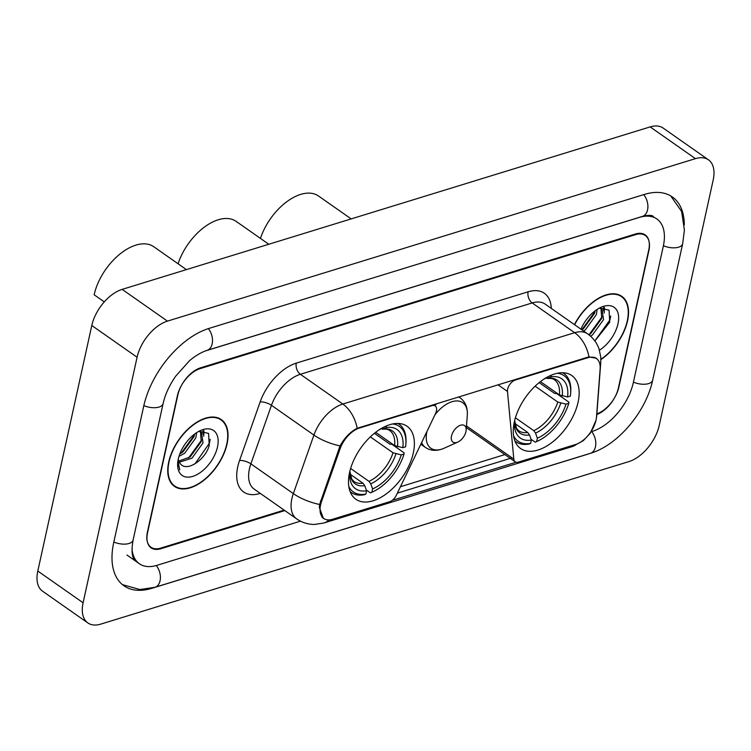 <?xml version="1.0" encoding="UTF-8"?>
<svg xmlns="http://www.w3.org/2000/svg" width="751" height="751" viewBox="0 0 751 751"><rect width="100%" height="100%" fill="white"/><g stroke="black" fill="none" stroke-linecap="round" stroke-linejoin="round"><path stroke-width="1.13" d="M587.667 357.776A22.708 12.927 125 0 1 596.435 358.565A22.708 12.927 125 0 1 600.133 368.872L596.51 416.852A22.708 12.927 125 0 1 596.012 420.138A22.708 12.927 125 0 1 575.51 444.526L518.425 462.09A8.411 4.788 -55 0 1 515.177 461.799A8.411 4.788 -55 0 1 513.815 459.105L507.469 391.44A8.411 4.788 -55 0 1 507.648 389.093A8.411 4.788 -55 0 1 515.233 380.062L587.667 357.776L587.113 357.392M413.313 452.937A44.572 25.374 125 0 0 407.014 426.239A44.572 25.374 125 0 0 374.477 433.243A44.572 25.374 125 0 0 349.562 472.548A44.572 25.374 125 0 0 355.861 499.246A44.572 25.374 125 0 0 388.398 492.243A44.572 25.374 125 0 0 413.313 452.937M578.082 402.226A44.572 25.374 125 0 0 571.793 375.538A44.572 25.374 125 0 0 539.256 382.541A44.572 25.374 125 0 0 514.341 421.846A44.572 25.374 125 0 0 520.64 448.535A44.572 25.374 125 0 0 553.168 441.532A44.572 25.374 125 0 0 578.082 402.226M332.562 519.288L389.647 501.715A8.411 4.788 -55 0 0 396.34 495.256L435.524 413.585A8.411 4.788 -55 0 0 435.233 405.981A8.411 4.788 -55 0 0 431.985 405.681L359.56 427.976A22.708 12.927 125 0 0 340.043 448.91L321.578 501.452A22.708 12.927 125 0 0 323.794 518.49A22.708 12.927 125 0 0 332.562 519.288M596.876 413.876A25.224 14.363 125 0 0 618.89 387.037L648.883 250.618A25.224 14.363 125 0 0 645.316 235.514A25.224 14.363 125 0 0 635.571 234.631L200.188 368.61A25.224 14.363 125 0 0 177.405 395.702L147.412 532.121A25.224 14.363 125 0 0 150.979 547.226A25.224 14.363 125 0 0 160.723 548.108L284.169 510.117M131.998 548.897A45.407 25.853 125 0 0 139.395 563.757A45.407 25.853 125 0 0 156.931 565.334L300.494 521.156M591.347 431.656L592.323 431.356A45.407 25.853 125 0 0 633.318 382.597L663.311 246.178A45.407 25.853 125 0 0 656.9 218.982A45.407 25.853 125 0 0 639.364 217.405L205.276 350.98M83.098 602.781A33.635 19.15 125 0 0 87.848 622.926A33.635 19.15 125 0 0 100.841 624.1L628.84 461.621A33.635 19.15 125 0 0 659.209 425.498L713.197 179.949A33.635 19.15 125 0 0 708.446 159.813A33.635 19.15 125 0 0 695.454 158.639L167.454 321.118A33.635 19.15 125 0 0 137.086 357.241L83.098 602.781L37.803 571.051A33.635 19.15 125 0 0 42.554 591.187L87.848 622.926M708.446 159.813L663.152 128.074A33.635 19.15 125 0 0 650.159 126.9L122.16 289.379A33.635 19.15 125 0 0 91.791 325.502L37.803 571.051M684.311 224.896A72.321 41.174 125 0 0 672.342 196.95A72.321 41.174 125 0 0 644.414 194.425L209.022 328.403A72.321 41.174 125 0 0 143.732 406.066L113.739 542.485A72.321 41.174 125 0 0 123.953 585.789A72.321 41.174 125 0 0 151.88 588.315L587.273 454.336A72.321 41.174 125 0 0 589.629 453.548M600.884 359.598A40.789 23.215 125 0 0 627.573 320.771A40.789 23.215 125 0 0 621.809 296.345A40.789 23.215 125 0 0 574.431 324.62M227.055 444.019A40.789 23.215 125 0 0 221.301 419.593A40.789 23.215 125 0 0 191.524 425.995A40.789 23.215 125 0 0 168.722 461.968A40.789 23.215 125 0 0 174.485 486.395A40.789 23.215 125 0 0 204.263 479.983A40.789 23.215 125 0 0 227.055 444.019M323.437 518.547L319.382 507.488L319.616 504.475L340.043 445.897C344.625 437.702 350.332 431.825 357.166 428.277L587.413 357.298L588.991 356.932L596.425 358.265M516.144 462.231L392.191 500.373M512.022 457.847L397.354 493.135M596.82 414.533A25.224 14.363 125 0 0 618.43 387.845L648.733 249.999A25.224 14.363 125 0 0 645.175 234.885A25.224 14.363 125 0 0 635.43 234.002L200.639 367.802A25.224 14.363 125 0 0 177.865 394.895L147.562 532.741A25.224 14.363 125 0 0 151.12 547.855A25.224 14.363 125 0 0 160.864 548.728L284.836 510.586M172.392 484.564A40.789 23.215 125 0 0 172.927 484.78M600.884 359.278A40.366 22.981 125 0 0 627.273 320.865A40.366 22.981 125 0 0 621.565 296.692A40.366 22.981 125 0 0 574.637 324.761M597.148 309.403L596.36 314.603L585.273 329.914L583.621 331.06M595.149 310.801L594.557 313.345L583.471 328.647L581.828 329.802L594.999 311.627M599.392 308.117L601.945 309.018L603.551 319.644L592.464 334.946L590.605 336.232M600.969 308.492L601.748 318.377L590.662 333.688L588.972 334.862L602.189 316.669M599.476 350.201A27.421 15.611 125 0 0 618.007 323.709A27.421 15.611 125 0 0 600.903 307.347A27.421 15.611 125 0 0 580.936 329.173M594.876 340.973L609.737 322.217L609.07 310.182L599.702 308.013M610.713 316.049L609.925 319.945L594.83 340.916M603.607 307.431L603.532 310.886M604.442 307.506L604.208 313.036M169.031 461.874A40.366 22.981 125 0 0 174.73 486.047A40.366 22.981 125 0 0 204.197 479.711A40.366 22.981 125 0 0 226.755 444.113A40.366 22.981 125 0 0 221.057 419.94A40.366 22.981 125 0 0 191.589 426.277A40.366 22.981 125 0 0 169.031 461.874M196.631 432.651L195.842 437.852L184.755 453.153L178.982 456.383M194.64 434.05L194.049 436.594L182.962 451.895L179.827 453.923M198.884 431.365L201.437 432.266L203.033 442.883L191.946 458.194L179.264 462.212M200.461 431.731L201.24 441.626L190.153 456.937L178.785 461.105M178.287 458.992A19.01 10.824 125 0 0 180.625 464.024C187.252 472.304 205.765 459.152 209.229 445.456L208.562 433.421L199.193 431.262M217.499 446.958A27.421 15.611 125 0 0 200.395 430.586A27.421 15.611 125 0 0 178.287 459.03A27.421 15.611 125 0 0 177.687 462.991A27.421 15.611 125 0 0 194.471 475.787A27.421 15.611 125 0 0 217.499 446.958M177.799 461.865L179.761 469.863L177.921 460.973M210.205 439.297L209.416 443.193L195.326 463.405L193.805 464.522M203.089 430.68L203.023 434.125M201.672 439.917L188.473 458.101M194.481 434.876L181.282 453.069M203.934 430.755L203.699 436.284M540.429 381.611L559.382 394.895L567.587 396.969A36.161 20.587 125 0 0 550.868 376.88L551.234 375.209M539.171 382.606L554.576 393.393L556.754 393.637L568.873 402.132L568.798 403.296A40.028 22.783 125 0 1 537.463 441.175L536.176 441.757A41.709 23.741 125 0 1 535.2 442.179L531.098 439.297M514.904 440.931A41.709 23.741 125 0 0 516.05 441.832A41.709 23.741 125 0 0 529.192 444.029L530.638 443.381A40.028 22.783 125 0 1 513.581 435.758M567.587 396.969L570.375 396.115A40.028 22.783 125 0 0 570.61 393.871L570.722 392.463A41.709 23.741 125 0 0 563.917 373.519A41.709 23.741 125 0 0 562.687 372.749M570.61 393.871A40.028 22.783 125 0 0 557.364 373.266M514.529 421.029A36.161 20.587 125 0 0 514.473 421.649A36.161 20.587 125 0 0 531.37 440.058L530.638 443.381M544.897 378.513L544.851 378.729A36.161 20.587 125 0 0 544.419 378.926A36.161 20.587 125 0 0 543.846 379.189M531.37 440.058L529.521 434.979L527.756 432.51L514.848 423.47M544.062 379.086L544.851 378.729M550.868 376.88L547.094 378.504C550.755 378.185 553.196 378.607 554.398 379.781A31.11 17.714 125 0 1 559.382 394.895M562.274 396.021A32.349 18.409 125 0 0 547.573 378.363L545.339 378.016M351.177 218.898L318.537 196.03A46.252 26.332 125 0 0 260.466 238.424M535.2 442.179L536.655 441.532A40.028 22.783 125 0 0 537.463 441.175M536.655 441.532L537.378 438.209A36.161 20.587 125 0 0 566.01 404.151L568.798 403.296M515.393 417.791L533.764 430.661L535.538 433.12L537.378 438.209M566.01 404.151L557.805 402.067L535.116 386.174M375.66 432.313L394.613 445.596L402.818 447.68A36.161 20.587 125 0 0 386.089 427.582L386.455 425.911M374.402 433.308L389.807 444.104L391.984 444.348L404.094 452.834L404.019 453.998A40.028 22.783 125 0 1 372.693 491.877L371.407 492.459A41.709 23.741 125 0 1 370.431 492.881L366.319 490.009M350.126 491.642A41.709 23.741 125 0 0 351.271 492.534A41.709 23.741 125 0 0 364.413 494.731L365.859 494.083A40.028 22.783 125 0 1 348.802 486.46M402.818 447.68L405.596 446.826A40.028 22.783 125 0 0 405.84 444.573L405.944 443.165A41.709 23.741 125 0 0 399.147 424.221A41.709 23.741 125 0 0 397.908 423.451M405.84 444.573A40.028 22.783 125 0 0 392.595 423.968M349.75 471.731A36.161 20.587 125 0 0 349.703 472.36A36.161 20.587 125 0 0 366.591 490.76L365.859 494.083M380.128 429.215L380.081 429.431A36.161 20.587 125 0 0 379.64 429.628A36.161 20.587 125 0 0 379.077 429.891M366.591 490.76L364.751 485.681L362.977 483.212L350.079 474.172M379.283 429.788L380.081 429.431M386.089 427.582L382.315 429.206C385.986 428.887 388.417 429.319 389.628 430.492A31.11 17.714 125 0 1 394.613 445.596M397.495 446.723A32.349 18.409 125 0 0 382.803 429.065L380.569 428.727M186.408 269.609L153.758 246.732A46.252 26.332 125 0 0 120 253.998A46.252 26.332 125 0 0 94.147 294.786L104.276 301.893M370.431 492.881L371.876 492.234A40.028 22.783 125 0 0 372.693 491.877M371.876 492.234L372.609 488.91A36.161 20.587 125 0 0 401.241 454.862L404.019 453.998M350.623 468.493L368.994 481.363L370.759 483.832L372.609 488.91M401.241 454.862L393.026 452.778L370.346 436.875M451.511 436.04A10.092 5.745 125 0 0 457.81 442.067A10.092 5.745 125 0 0 465.949 431.6A10.092 5.745 125 0 0 466.164 430.135A10.092 5.745 125 0 0 459.988 425.432A10.092 5.745 125 0 0 451.511 436.04M268.792 244.253L236.143 221.385A46.252 26.332 125 0 0 178.081 263.779M514.679 379.677L515.233 380.062M431.431 405.296L431.985 405.681M359.56 427.976L359.006 427.582M340.043 448.91L339.011 448.187M321.578 501.452L320.536 500.729M466.484 425.939L513.815 459.105M497.997 384.812L507.469 391.44M670.737 195.917L681.598 211.453L684.396 230.031L682.678 243.728L652.685 380.137C646.113 411.548 618.035 445.249 590.352 453.322L154.969 587.301A13.452 8.928 -107.1 0 0 160.385 578.467A13.452 8.928 -107.1 0 0 156.255 565.541M113.842 542.015A13.452 6.534 12.4 0 0 129.022 543.489A13.452 6.534 12.4 0 0 133.105 540.025L163.098 403.616C165.126 394.528 169.341 385.347 175.762 376.073L189.252 361.006C192.162 358.293 199.531 352.763 207.06 350.37L642.452 216.391C648.385 214.974 652.075 215.049 653.501 216.607M143.835 405.606A13.452 6.534 12.4 0 0 159.015 407.07A13.452 6.534 12.4 0 0 163.098 403.616M208.356 328.619A13.452 8.928 72.9 0 1 212.477 341.545A13.452 8.928 72.9 0 1 207.06 350.37M643.748 194.631A13.452 8.928 72.9 0 1 647.869 207.558A13.452 8.928 72.9 0 1 642.452 216.391M682.678 243.728A13.452 6.534 -167.6 0 1 678.594 247.182A13.452 6.534 -167.6 0 1 663.415 245.718M652.685 380.137A13.452 6.534 -167.6 0 1 648.601 383.601A13.452 6.534 -167.6 0 1 633.422 382.128M590.352 453.322A13.452 8.928 -107.1 0 0 595.778 444.498A13.452 8.928 -107.1 0 0 591.647 431.562M91.791 325.502L137.086 357.241M122.16 289.379L167.454 321.118M650.159 126.9L695.454 158.639M259.912 493.482A42.047 23.938 -55 0 1 237.738 466.84A42.047 23.938 -55 0 1 239.569 460.466L260.156 401.916A42.047 23.938 -55 0 1 296.288 363.137L528.113 291.801A42.047 23.938 -55 0 1 551.281 308.398M319.616 504.475A29.43 10.683 -160.6 0 1 293.341 493.614L250.881 463.855A33.635 19.15 125 0 0 249.416 468.953A33.635 19.15 125 0 0 254.167 489.098L296.636 518.857A33.635 19.15 -55 0 1 291.876 498.711A33.635 19.15 -55 0 1 293.341 493.614L313.927 435.064A33.635 19.15 -55 0 1 342.832 404.038L574.656 332.702A29.43 19.526 72.9 0 1 588.991 356.932M329.107 519.908A29.43 19.526 72.9 0 1 323.803 523.025L572.168 446.601L583.189 440.762L590.305 433.224L596.05 420.269L596.745 415.566A29.43 17.461 -175.7 0 1 596.472 417.284M357.166 428.277A29.43 19.526 -107.1 0 0 342.832 404.038L300.372 374.289A33.635 19.15 125 0 0 271.458 405.305L250.881 463.855A8.411 3.051 19.4 0 0 239.569 460.466M340.043 445.897A29.43 10.683 -160.6 0 1 313.927 435.064L271.458 405.305A8.411 3.051 19.4 0 0 260.156 401.916M596.745 415.566L600.791 362.104A29.43 17.461 -175.7 0 1 600.049 365.249M528.113 291.801A8.411 5.576 72.9 0 0 532.196 302.944L574.656 332.702A33.635 19.15 -55 0 1 587.648 333.876L545.179 304.117A33.635 19.15 125 0 0 532.196 302.944L300.372 374.289A8.411 5.576 72.9 0 1 296.288 363.137M572.168 446.601A29.43 19.526 -107.1 0 0 576.806 444.076M504.879 454.58L400.433 486.723M527.756 432.51A31.11 17.714 125 0 1 518.697 430.745L516.557 428.455L514.642 420.56A32.349 18.409 125 0 0 529.521 434.979M535.538 433.12A32.349 18.409 125 0 0 560.697 403.203M533.764 430.661A31.11 17.714 125 0 0 557.805 402.067M349.863 471.29A32.349 18.409 125 0 0 364.751 485.681M349.863 471.271L351.778 479.157L353.918 481.447A31.11 17.714 125 0 0 362.977 483.212M370.759 483.832A32.349 18.409 125 0 0 395.918 453.904M368.994 481.363A31.11 17.714 125 0 0 393.026 452.778M426.934 431.487A27.806 15.827 125 0 0 426.915 431.581A27.806 15.827 125 0 0 444.263 448.178L457.81 442.067M421.63 442.536A30.275 17.235 125 0 0 425.423 447.446C430.905 451.032 437.185 451.276 444.263 448.178M458.767 396.885L460.166 397.861A30.275 17.235 125 0 0 458.561 396.95M436.875 403.616A30.275 17.235 125 0 0 434.716 405.615M460.166 397.861C465.413 401.794 467.789 407.615 467.291 415.322A27.806 15.827 125 0 0 456.955 400.94A27.806 15.827 125 0 0 434.848 414.974M596.435 358.565L594.717 357.363M323.794 518.49L322.048 517.27M466.362 427.591L515.177 461.799M433.402 404.686L435.233 405.981M122.441 584.635L139.864 589.526L154.969 587.301M135.997 561.372C132.045 558.772 131.078 551.656 133.105 540.025M126.938 555.027L139.395 563.757M296.636 518.857C302.043 522.565 307.994 524.433 314.5 524.442L323.803 523.025M600.791 362.104L600.781 357.063L598.979 348.717C596.745 342.625 592.961 337.678 587.648 333.876M600.284 307.854L601.945 309.018M618.843 294.777L621.565 296.692M172.007 484.142L174.73 486.047M199.775 431.093L201.437 432.266M218.334 418.025L221.057 419.94M514.951 441.062L516.05 441.832M562.828 372.749L563.917 373.519M350.182 491.774L351.271 492.534M398.049 423.451L399.147 424.221M420.823 444.226L425.423 447.446M466.164 430.135L467.291 415.322"/></g></svg>

